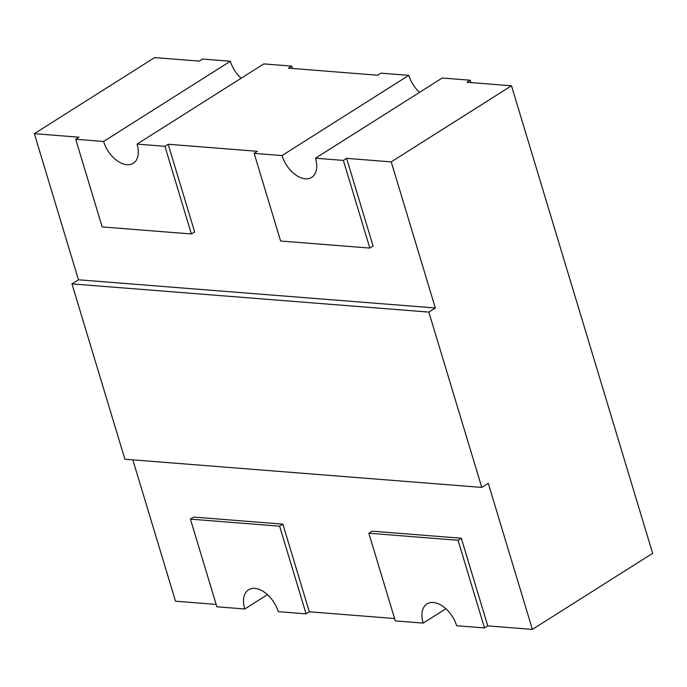 <?xml version="1.0" encoding="UTF-8"?>
<svg xmlns="http://www.w3.org/2000/svg" width="687" height="687" viewBox="0 0 687 687"><rect width="100%" height="100%" fill="white"/><g stroke="black" fill="none" stroke-linecap="round" stroke-linejoin="round"><path stroke-width="1.03" d="M103.591 141.462L75.707 139.255L102.174 226.925L191.39 233.975L194.644 231.914L168.178 144.253L164.923 146.305L137.048 144.107A24.243 14.762 57.7 0 1 133.278 163.274A24.243 14.762 57.7 0 1 103.591 141.462L230.36 61.255L202.485 59.056L199.23 61.109L154.627 57.588L34.35 133.673L78.464 279.781L71.963 283.894L124.897 459.225L481.767 487.427L428.834 312.096L71.963 283.894M132.823 459.843L175.511 601.211L216.147 604.423M481.767 487.427L488.268 483.313L532.373 629.412L652.65 553.327L511.489 85.789L391.221 161.883L435.335 307.982L428.834 312.096M368.833 533.232L395.3 620.893L423.183 623.1A24.243 14.762 57.7 0 1 426.945 603.933A24.243 14.762 57.7 0 1 456.64 625.745L484.515 627.944L458.049 540.283L368.833 533.232L372.088 531.18L461.303 538.23L487.77 625.891L532.373 629.412M190.402 519.132L216.869 606.793L244.744 609A24.243 14.762 57.7 0 1 248.514 589.832A24.243 14.762 57.7 0 1 278.201 611.645L306.084 613.843L279.618 526.182L190.402 519.132L193.648 517.079L282.864 524.129L309.33 611.791L394.587 618.523M78.464 279.781L435.335 307.982M34.35 133.673L78.962 137.202L75.707 139.255M168.178 144.253L257.393 151.303L254.147 153.364L280.614 241.025L369.829 248.076L343.363 160.415L315.479 158.208L442.256 78L470.131 80.207L470.853 82.577M391.221 161.883L346.609 158.353L373.075 246.015L369.829 248.076M511.489 85.789L466.885 82.26L470.131 80.207M346.609 158.353L343.363 160.415M315.479 158.208A24.243 14.762 57.7 0 1 311.718 177.375A24.243 14.762 57.7 0 1 282.022 155.563L408.799 75.355A24.243 14.762 -122.3 0 0 419.559 92.359M282.022 155.563L254.147 153.364M137.048 144.107L263.817 63.9L291.7 66.107L292.413 68.477M408.799 75.355L380.916 73.157L377.67 75.209L288.446 68.159L291.7 66.107M191.39 233.975L164.923 146.305M230.36 61.255A24.243 14.762 -122.3 0 0 241.12 78.258M487.77 625.891L484.515 627.944M423.183 623.1L445.88 608.742M309.33 611.791L306.084 613.843M244.744 609L267.441 594.641M461.303 538.23L458.049 540.283M282.864 524.129L279.618 526.182"/></g></svg>
